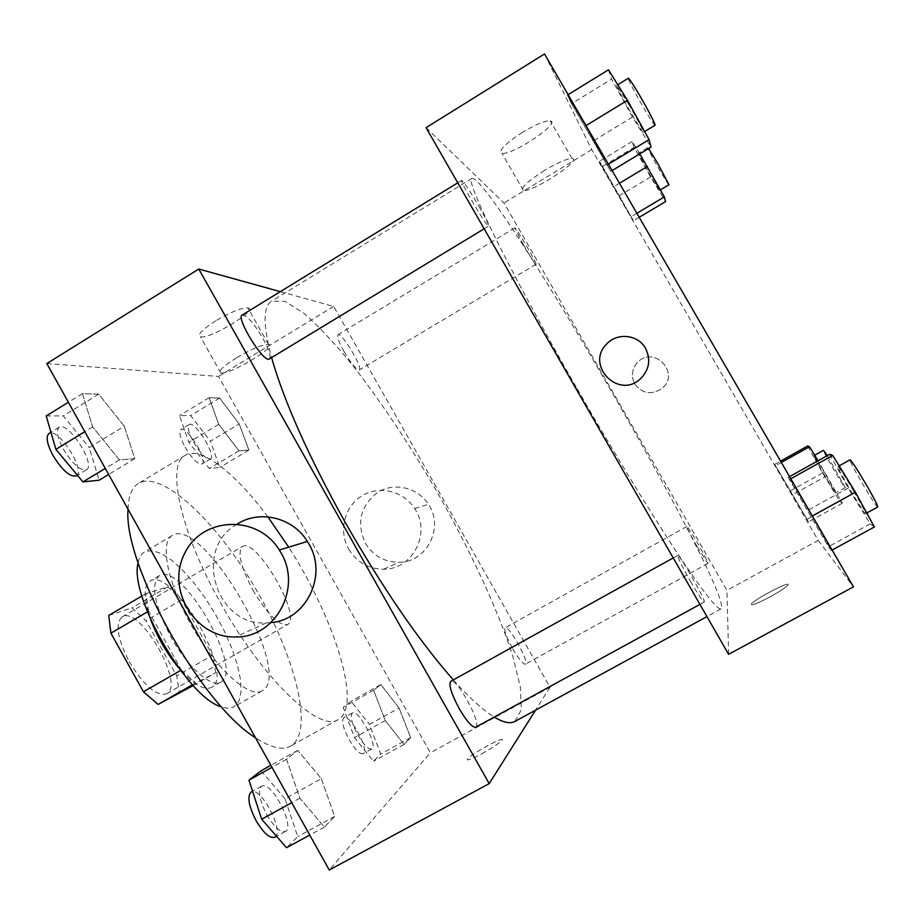 <?xml version="1.0" encoding="UTF-8"?>
<svg xmlns="http://www.w3.org/2000/svg" width="924" height="924" viewBox="0 0 924 924"><rect width="100%" height="100%" fill="white"/><g stroke="black" fill="none" stroke-linecap="round" stroke-linejoin="round"><path stroke-width="0.69" stroke-dasharray="4.62 3.46" d="M252.841 589.997C267.66 614.541 279.256 626.033 287.618 624.497C302.818 617.671 255.96 536.717 242.469 546.488C237.168 552.159 240.621 566.666 252.841 589.997M129.175 661.619C143.901 685.712 156.375 696.43 166.597 693.785C185.689 684.707 139.489 604.885 122.107 616.909C115.061 623.561 117.417 638.472 129.175 661.619M108.755 615.442L131.913 607.842L145.98 620.616L176.703 675.848L179.487 693.404M193.232 685.55L215.731 672.695L192.492 684.753M180.584 670.466L181.335 670.027L148.579 611.18L147.424 611.861M181.335 670.027L195.703 682.917M215.731 672.695L212.543 655.266L176.703 675.848M148.579 611.18L145.992 593.612L167.845 586.809L181.624 599.838L212.543 655.266M150.774 619.831C143.52 598.96 143.278 586.059 150.046 581.161C172.511 565.731 236.082 675.571 211.515 687.375L211.342 687.468C203.696 690.678 192.7 684.014 178.344 667.475M220.628 682.166L220.801 682.074C244.952 670.512 181.312 560.568 159.263 575.744C150.462 584.291 154.273 604.573 170.686 636.59C187.122 666.631 211.353 688.195 220.628 682.166M167.845 586.809L131.913 607.842M145.992 593.612L141.938 595.98M181.624 599.838L145.98 620.616M138.138 562.774C139.154 557.472 141.268 553.88 144.467 551.975L151.582 550.519L160.58 553.187L170.952 559.701L182.132 569.634L193.601 582.432L204.793 597.435L215.211 613.929L224.382 631.173L231.878 648.371L237.341 664.726L240.471 679.452L241.048 691.787L238.97 701.039L234.049 706.745C230.804 708.569 226.634 708.616 221.529 706.86M262.312 690.736L262.104 690.852C249.699 698.717 217.128 670.027 192.585 627.431C167.879 584.938 159.228 542.4 172.222 535.562C202.83 515.014 294.895 673.642 262.312 690.736M128.043 509.228C128.494 495.888 131.993 487.248 138.554 483.321C162.231 469.9 216.366 521.471 254.978 587.56C293.924 653.441 313.825 727.604 292.527 744.825L290.633 746.072C282.49 750.588 270.767 747.793 255.451 737.71M267.902 516.886C235.539 473.273 200.958 445.645 185.297 455.255C166.008 464.091 179.868 530.919 220.189 602.229C262.589 679.163 319.993 733.182 338.253 719.519L339.963 718.375C361.261 702.101 333.206 616.285 288.704 547.158M399.076 708.015L410.66 737.571L404.065 744.409L385.273 720.558L373.631 690.286L380.838 684.58L399.076 708.015L410.66 737.571L404.065 744.409L385.273 720.558L373.631 690.286L380.838 684.58L399.076 708.015L369.473 724.439L380.676 754.076L373.481 761.237L354.458 737.641L343.208 707.276L351.016 701.247L369.473 724.439M239.189 423.931L248.879 450.057L238.97 450.808L218.757 424.335L209.101 397.701L219.612 398.036L239.189 423.931L248.879 450.057L238.97 450.808L218.757 424.335L209.101 397.701L219.612 398.036L239.189 423.931L210.418 441.198L219.762 467.428L209.274 468.537L188.843 442.33L179.568 415.592L190.644 415.557L210.418 441.198M46.812 363.559L218.48 376.414L430.365 752.76L329.244 870.027M321.333 778.689L334.65 816.446L324.393 827.072L299.861 798.197L286.532 759.251L297.736 750.38L321.333 778.689L334.65 816.446L324.393 827.072L299.861 798.197L286.532 759.251L297.736 750.38L321.333 778.689L284.973 798.74L297.736 836.601L286.555 847.724M124.301 426.253L134.754 458.708L119.404 459.875L92.677 426.888L82.432 393.636L98.683 394.155L124.301 426.253L134.754 458.708L119.404 459.875L92.677 426.888L82.432 393.636L98.683 394.155L124.301 426.253L89.212 447.597L99.134 480.203M280.307 291.637L333.679 306.433L550.011 687.248L430.365 752.76M550.011 687.248L535.539 710.186M481.739 753.788C492.48 747.782 499.179 743.312 501.848 740.367C505.994 734.95 469.958 754.631 467.336 759.205C466.724 760.995 471.517 759.193 481.739 753.788M453.349 679.902C469.635 698.07 483.24 710.464 494.178 717.082M514.887 721.448L521.344 709.736L520.397 687.237L512.785 656.132C497.62 608.65 468.861 547.355 434.499 487.422C407.796 441.938 380.665 401.397 353.095 365.8C335.331 344.063 318.976 326.599 304.031 313.398L284.985 301.363L271.61 301.132C262.947 306.271 262.947 325.086 271.587 357.588M344.051 351.594C351.259 363.652 356.306 369.785 359.205 370.004C363.571 368.445 341.43 331.612 337.976 334.696C336.775 336.394 338.796 342.019 344.051 351.594M512.751 648.81C518.838 659.147 523.053 664.275 525.375 664.194C529.856 662.704 508.789 624.705 505.197 627.766C503.892 630.087 506.398 637.098 512.751 648.81M475.698 727.2C482.559 724.612 456.548 676.83 450.762 681.334M242.169 315.026C246.696 315.107 253.58 322.811 262.797 338.149C269.069 349.653 271.24 356.583 269.311 358.962M333.679 306.433L218.48 376.414M215.719 320.836C202.137 329.591 197.043 334.892 200.404 336.752C209.459 339.743 258.951 309.713 247.851 307.911C241.557 307.68 230.85 311.989 215.719 320.836M348.66 549.075C356.756 562.277 368.422 568.988 383.656 569.219C412.566 569.727 431.543 532.871 414.645 508.535C403.534 490.875 378.932 485.1 361.734 495.945C344.398 506.537 338.38 531.138 348.66 549.075M270.951 622.626L266.366 622.926C215.257 626.368 192.55 548.14 237.572 523.839M365.303 543.058C373.053 555.671 384.211 562.081 398.787 562.289C426.449 562.762 444.606 527.535 428.459 504.296C417.833 487.433 394.305 481.924 377.847 492.284C360.452 505.705 356.271 522.638 365.303 543.058M236.567 357.784C222.903 366.447 217.671 371.529 220.836 373.03C229.452 375.225 279.106 345.345 268.445 344.329C262.347 344.467 251.721 348.949 236.567 357.784M481.727 753.776C492.469 747.77 499.179 743.3 501.848 740.355C505.982 734.938 469.958 754.619 467.336 759.193C466.712 760.995 471.517 759.181 481.727 753.776M577.223 388.912C612.52 450.346 649.364 510.753 675.906 551.039C702.633 591.233 717.694 610.521 721.09 608.893C734.557 594.64 491.002 173.828 471.933 178.401C463.94 177.962 508.962 270.351 577.223 388.912M479.013 206.502C485.654 218.168 488.877 224.694 488.657 226.068C487.606 228.494 459.17 180.319 461.711 180.399C463.975 181.947 469.738 190.656 479.013 206.502M697.089 546.592L707.957 563.432C709.62 563.513 687.606 525.005 686.855 526.495C686.959 528.066 690.378 534.765 697.089 546.592M690.471 581.312C698.14 594.479 702.725 601.385 704.215 602.044C706.675 601.894 679.082 553.361 677.731 555.428C677.685 557.553 681.924 566.181 690.471 581.312M522.961 244.005C530.203 256.398 534.557 263.144 536.036 264.252C537.676 264.345 515.511 226.484 514.784 227.939L522.961 244.005M426.056 127.651L503.961 202.98L726.945 590.355L728.609 654.308M544.502 53.973L591.741 149.665L818.179 540.39L726.945 590.355M818.179 540.39L853.464 586.867M770.108 596.869C779.74 591.522 785.619 587.629 787.768 585.181C792.111 579.625 754.088 599.387 751.362 604.077C751.016 606.017 757.264 603.615 770.108 596.869C779.729 591.522 785.619 587.629 787.756 585.181C792.099 579.614 754.076 599.376 751.362 604.065C751.016 606.005 757.264 603.603 770.096 596.858M602.159 166.69L633.471 220.72L599.526 161.273L633.471 220.72L599.526 161.273L602.159 166.69L634.118 147.355L650.623 176.981L665.603 201.559M788.195 477.373L828.412 546.731L831.381 550.45L811.942 516.181L790.043 479.14L788.195 477.373L828.412 546.731L831.381 550.45L811.942 516.181L790.043 479.14L788.195 477.373L789.546 476.622M774.705 464.414L808.5 521.852L774.705 464.414L808.5 521.852L774.705 464.414L780.572 461.134M571.563 103.684L610.787 171.356L585.631 125.837L567.394 95.103L571.563 103.684L610.787 171.356L585.631 125.837L567.394 95.103L571.563 103.684L611.561 79.118L632.501 117.059L651.062 147.055M591.741 149.665L503.961 202.98M522.603 132.271C505.22 143.624 498.313 150.612 501.894 153.211C511.261 156.191 561.815 122.522 550.265 120.859C545.137 120.559 535.908 124.359 522.603 132.271M634.719 383.91C642.319 393.809 651.42 395.31 662.011 388.427C681.3 372.926 652.956 344.178 637.017 363.005C631.75 369.531 630.988 376.495 634.719 383.91C642.319 393.809 651.42 395.31 662 388.427C681.3 372.926 652.956 344.178 637.017 363.005C631.75 369.531 630.988 376.495 634.719 383.91M645.541 348.348C651.074 359.817 649.283 370.062 640.147 379.106L640.147 379.106M544.606 170.374C527.119 181.601 520.039 188.288 523.365 190.448C532.282 192.631 583.171 159.402 572.06 158.524C567.105 158.535 557.957 162.485 544.606 170.374M608.477 69.808L611.561 79.118M628.551 104.008C637.976 120.42 642.931 129.857 643.416 132.305C642.746 134.095 614.853 85.274 616.631 85.401L628.551 104.008M632.501 117.059L592.896 141.153M612.104 170.57L610.787 171.356M608.408 164.206L607.703 164.634M568.098 94.664L567.394 95.103M655.104 125.225C654.192 127.154 626.31 78.24 628.332 78.228M639.755 153.881L632.178 141.488L634.118 147.355M648.128 168.734L659.69 190.309C659.355 191.603 637.179 153.003 638.426 153.28L648.128 168.734M650.623 176.981L618.907 196.015M639.2 217.302L633.471 220.72M636.867 213.282L631.519 216.47M619.461 183.252L614.321 186.348M632.178 141.488L599.526 161.273M668.988 184.742C668.502 186.128 646.338 147.482 647.724 147.667L648.567 148.556M829.717 454.262L848.209 488.034L870.212 523.896L874.37 526.992M853.811 491.314C861.572 504.77 865.476 512.219 865.557 513.675C864.76 515.326 836.024 466.274 837.941 466.551C839.546 467.798 844.836 476.056 853.811 491.314M848.209 488.034L807.126 510.695M870.212 523.896L828.412 546.731M832.12 550.046L831.381 550.45M790.771 478.736L790.043 479.14M877.742 506.999C876.703 508.789 847.886 459.69 850.045 459.84M807.634 446.015L822.579 472.984L839.743 501.282L842.353 503.222L818.052 460.753M826.102 475.052L835.689 492.942C835.296 494.167 812.612 455.301 813.929 455.659L826.102 475.052M822.579 472.984L789.916 491.106M839.743 501.282L806.629 519.519M842.353 503.222L808.5 521.852M827.084 475.629L792.942 494.559M781.346 462.462L775.86 465.534M827.292 455.613L845.298 487.641C844.755 488.946 822.014 450.057 823.48 450.334M46.2 415.939L63.306 415.892L89.212 447.597M63.225 448.972C72.522 464.01 80.273 470.928 86.475 469.738C96.419 465.003 68.041 420.639 59.205 427.211C55.925 430.295 57.265 437.549 63.225 448.972M134.754 458.708L108.662 474.462M119.404 459.875L105.29 468.41M92.677 426.888L84.812 431.693M82.432 393.636L68.399 402.275M98.683 394.155L63.306 415.892M76.276 475.929C86.394 471.078 58.004 426.784 48.995 433.472M193.555 442.088C200.727 453.88 206.329 459.517 210.383 459.009C216.955 456.121 194.849 420.131 189.177 424.532C187.064 426.761 188.519 432.617 193.555 442.088M248.879 450.057L219.762 467.428M238.97 450.808L209.274 468.537M218.757 424.335L188.843 442.33M209.101 397.701L179.568 415.592M219.612 398.036L190.644 415.557M185.112 447.158C192.284 458.928 197.921 464.541 202.033 463.998C208.732 461.03 186.625 425.098 180.838 429.568C178.667 431.831 180.099 437.699 185.112 447.158M261.053 770.789L284.973 798.74M266.805 814.714C274.255 827.165 280.446 832.732 285.366 831.438C295.715 826.922 270.986 779.798 261.7 786.22C257.646 790.459 259.344 799.965 266.805 814.714M334.65 816.446L297.736 836.601M324.393 827.072L309.748 835.065M299.861 798.197L291.695 802.702M286.532 759.251L271.979 767.347M297.736 750.38L270.859 765.338M274.751 837.26C285.285 832.628 260.626 785.539 251.143 792.064M357.738 734.753C363.767 744.883 368.457 749.618 371.783 748.96C378.54 746.188 358.258 708.65 352.367 712.97C349.907 715.892 351.697 723.157 357.738 734.753M410.66 737.571L380.676 754.076M404.065 744.409L373.481 761.237M385.273 720.558L354.458 737.641M373.631 690.286L343.208 707.276M380.838 684.58L351.016 701.247M349.053 739.57C355.082 749.687 359.783 754.4 363.178 753.707C370.062 750.877 349.815 713.351 343.797 717.74C341.279 720.708 343.035 727.985 349.053 739.57M166.597 693.785L287.618 624.497M122.107 616.909L242.469 546.488M159.263 575.744L150.046 581.161M220.801 682.074L211.515 687.375M172.222 535.562L144.467 551.975M262.104 690.852L234.049 706.745M185.297 455.255L138.554 483.321M338.253 719.519L290.633 746.072M266.366 622.926L235.724 636.948M383.656 569.219L398.787 562.289M414.645 508.535L428.459 504.296M268.445 344.329L247.851 307.911M220.836 373.03L200.404 336.752M471.933 178.401L271.61 301.132M721.09 608.893L706.964 616.608M484.164 228.794L488.657 226.068M457.761 182.825L461.711 180.399M686.855 526.495L505.197 627.766M707.957 563.432L525.375 664.194M677.731 555.428L673.238 557.923M704.215 602.044L699.942 604.388M514.784 227.939L337.976 334.696M536.036 264.252L359.205 370.004M572.06 158.524L550.265 120.859M523.365 190.448L501.894 153.211M617.752 84.719L616.631 85.401M644.64 131.566L643.416 132.305M647.724 147.667L638.426 153.28M660.452 189.847L659.69 190.309M839.177 465.869L837.941 466.551M866.747 513.028L865.557 513.675M814.691 455.232L813.929 455.659M845.298 487.641L835.689 492.942M59.205 427.211L50.936 432.282M86.475 469.738L77.385 475.248M189.177 424.532L180.838 429.568M210.383 459.009L202.033 463.998M261.7 786.22L252.564 791.279M285.366 831.438L276.553 836.266M352.367 712.97L343.797 717.74M371.783 748.96L363.178 753.707"/><path stroke-width="1.39" d="M193.232 685.55L158.131 704.4L143.439 691.787L110.915 633.171L108.755 615.442L141.938 595.98M192.492 684.753L158.131 704.4M147.424 611.861L110.915 633.171M180.584 670.466L143.439 691.787M178.344 667.475C166.597 653.072 157.403 637.19 150.774 619.831M221.529 706.86C188.069 698.59 128.632 595.911 138.138 562.774M255.451 737.71C201.328 704.931 123.031 563.998 128.043 509.228M288.704 547.158L267.902 516.886M535.539 710.186L489.177 783.633L329.244 870.027L46.812 363.559L198.764 269.034L280.307 291.637M271.587 357.588C284.142 401.778 308.859 457.022 345.749 523.319C383.16 588.727 419.034 640.921 453.349 679.902M494.178 717.082C503.372 722.568 510.279 724.023 514.887 721.448L706.964 616.608M489.177 783.633L198.764 269.034M673.238 557.923L450.762 681.334C448.487 684.638 451.316 693.762 459.251 708.696C466.805 721.459 472.291 727.627 475.698 727.2L699.942 604.388M484.164 228.794L269.311 358.962C264.091 363.86 235.435 317.544 242.169 315.026L457.761 182.825M237.572 523.839C260.141 509.54 292.954 517.659 307.392 541.429L308.847 543.866C327.974 575.306 306.214 620.05 270.951 622.626M280.873 552.644C302.437 587.976 275.387 637.906 235.724 636.948C195.507 638.357 165.846 589.824 184.557 553.603C201.906 516.597 257.426 514.114 279.314 550.034L280.873 552.644M728.609 654.308L426.056 127.651L544.502 53.973L853.464 586.867L728.609 654.308M645.541 348.348C651.074 359.817 649.283 370.062 640.147 379.106C618.479 399.272 585.562 365.615 606.19 344.525C616.493 332.259 638.01 334.292 645.541 348.348C638.01 334.292 616.493 332.259 606.19 344.525L606.19 344.525C585.562 365.615 618.479 399.272 640.147 379.106M612.104 170.57L651.062 147.055L649.075 139.616L627.442 100.312L608.477 69.808L568.098 94.664M649.075 139.616L608.408 164.206M627.442 100.312L586.035 125.595M617.752 84.719L628.332 78.228C629.417 78.713 633.46 84.881 640.436 96.754C649.861 113.213 654.746 122.696 655.104 125.225L644.64 131.566M639.2 217.302L665.603 201.559L664.356 196.87L639.755 153.881M664.356 196.87L636.867 213.282M647.435 166.435L619.461 183.252M648.567 148.556L657.541 163.074L668.988 184.742L660.452 189.847M832.12 550.046L874.37 526.992L855.405 492.249L832.732 455.393L829.717 454.262L789.546 476.622M855.405 492.249L812.358 515.95M832.732 455.393L790.771 478.736M839.177 465.869L850.045 459.84C851.778 461.018 857.149 469.242 866.158 484.511C873.919 497.99 877.777 505.486 877.742 506.999L866.747 513.028M818.052 460.753L809.516 446.719L807.634 446.015L780.572 461.134M809.516 446.719L781.346 462.462M814.691 455.232L823.48 450.334L827.292 455.613M108.662 474.462L99.134 480.203L82.929 481.924L55.89 449.353L46.2 415.939L68.399 402.275M105.29 468.41L82.929 481.924M84.812 431.693L55.89 449.353M50.936 432.282L48.995 433.472C45.646 436.602 46.939 443.878 52.876 455.278C62.174 470.293 69.981 477.177 76.276 475.929L77.385 475.248M309.748 835.065L286.555 847.724L261.677 819.23L248.949 780.156L261.053 770.789L270.859 765.338M291.695 802.702L261.677 819.23M271.979 767.347L248.949 780.156M252.564 791.279L251.143 792.064C246.997 796.361 248.637 805.89 256.075 820.628C263.513 833.055 269.739 838.599 274.751 837.26L276.553 836.266M307.392 541.429L279.314 550.034"/></g></svg>

